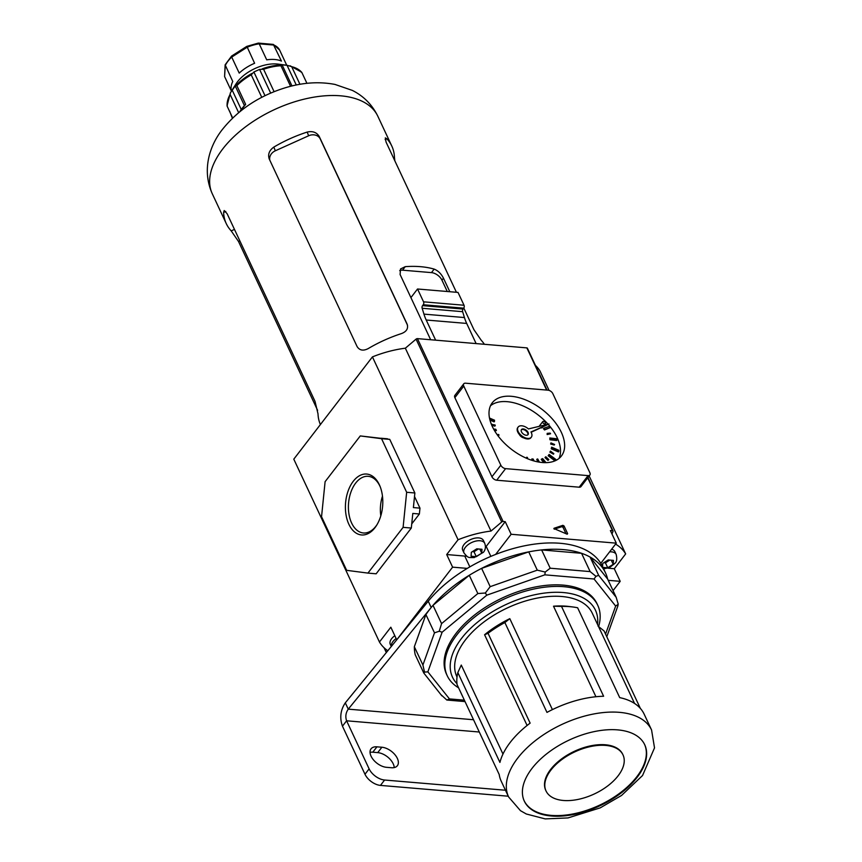 <?xml version="1.0" encoding="UTF-8"?>
<svg xmlns="http://www.w3.org/2000/svg" width="862" height="862" viewBox="0 0 862 862"><rect width="100%" height="100%" fill="white"/><g stroke="black" fill="none" stroke-linecap="round" stroke-linejoin="round"><path stroke-width="1.29" d="M371.059 756.168A13.501 7.78 37.6 0 0 386.532 767.32L391.467 767.73A13.501 7.78 37.6 0 0 397.371 765.715A13.501 7.78 37.6 0 0 394.925 754.67A13.501 7.78 37.6 0 0 381.866 747.235L376.942 746.826A13.501 7.78 37.6 0 0 371.037 748.841A13.501 7.78 37.6 0 0 371.059 756.168M508.257 796.208L380.454 785.401A13.501 7.78 -142.4 0 1 364.982 774.248L342.462 726.17C339.52 717.895 340.468 710.116 345.306 702.842L348.259 709.146C345.759 712.777 345.209 716.656 346.599 720.794L342.462 726.17M394.225 767.579A13.501 7.78 37.6 0 0 377.728 752.623L372.804 752.203A13.501 7.78 37.6 0 0 370.035 752.354M364.982 774.248L369.119 768.872L346.599 720.794L479.283 732.01M369.119 768.872A13.501 7.78 37.6 0 0 384.603 780.024L380.454 785.401M505.455 790.238L384.603 780.024M425.914 614.563L414.342 646.726A103.86 56.676 154.9 0 0 415.225 654.743L423.792 673.028L424.524 672.112L422.908 665.011L434.48 632.848L425.914 614.563A103.86 56.676 154.9 0 1 429.265 609.94A103.86 56.676 154.9 0 1 433.004 605.339L469.273 575.266A103.86 56.676 154.9 0 1 481.621 568.37L528.718 551.874A103.86 56.676 154.9 0 1 541.627 549.924L581.57 553.307A103.86 56.676 154.9 0 1 590.082 557.057L607.613 579.027A103.86 56.676 154.9 0 0 605.48 572.821A103.86 56.676 154.9 0 0 528.223 551.971A103.86 56.676 154.9 0 0 431.194 607.505L348.259 709.146L473.54 719.738M605.48 572.821L602.516 566.517A103.86 56.676 154.9 0 0 525.26 545.668A103.86 56.676 154.9 0 0 428.242 601.202L345.306 702.842M597.538 624.444A78.938 43.078 154.9 0 0 547.101 592.776A78.938 43.078 154.9 0 0 461.536 638.397A78.938 43.078 154.9 0 0 456.979 683.674M458.584 687.822A83.086 45.341 -25.1 0 1 447.249 675.776A83.086 45.341 -25.1 0 1 456.774 634.971A83.086 45.341 -25.1 0 1 534.548 588.886A83.086 45.341 -25.1 0 1 597.743 605.286A83.086 45.341 -25.1 0 1 598.637 626.588M598.034 626.114L604.068 630.93L640.358 708.402M572.939 606.988A78.938 43.078 154.9 0 0 561.518 606.417L553.512 606.202A74.778 40.805 154.9 0 1 569.232 606.514L572.939 606.988A78.938 43.078 154.9 0 1 577.626 607.775L619.713 697.627A78.938 43.078 -25.1 0 1 644.162 714.167L651.575 729.995L654.517 747.871L642.546 775.52L621.577 795.432L600.243 807.856L567.993 817.93L545.215 818.9L526.305 813.997L520.454 810.668L508.612 796.962A78.938 43.078 -25.1 0 1 517.653 758.204A78.938 43.078 -25.1 0 1 591.537 714.415A78.938 43.078 -25.1 0 1 651.575 729.995M561.518 606.417L603.615 696.259A78.938 43.078 -25.1 0 0 546.971 712.4L504.873 622.547A78.938 43.078 154.9 0 0 488.043 633.29L530.13 723.132A78.938 43.078 -25.1 0 0 510.239 742.376A78.938 43.078 -25.1 0 0 499.928 762.428L457.841 672.576A78.938 43.078 154.9 0 0 457.108 684.676L499.206 774.529A78.938 43.078 -25.1 0 0 501.199 781.144L508.612 796.962M637.093 777.384A66.471 36.279 154.9 0 0 644.722 744.746A66.471 36.279 154.9 0 0 594.166 731.622A66.471 36.279 154.9 0 0 531.94 768.495A66.471 36.279 154.9 0 0 524.322 801.132A66.471 36.279 154.9 0 0 574.879 814.256A66.471 36.279 154.9 0 0 637.093 777.384M524.182 800.82A66.471 36.279 154.9 0 0 574.879 813.566A66.471 36.279 154.9 0 0 636.802 776.759A66.471 36.279 154.9 0 0 644.571 744.423M618.14 775.778A42.497 23.199 154.9 0 0 623.01 754.907A42.497 23.199 154.9 0 0 590.686 746.524A42.497 23.199 154.9 0 0 550.904 770.1A42.497 23.199 154.9 0 0 546.034 790.971A42.497 23.199 154.9 0 0 578.359 799.354A42.497 23.199 154.9 0 0 618.14 775.778M622.86 754.595A42.497 23.199 154.9 0 0 622.709 754.282A42.497 23.199 154.9 0 0 590.395 745.889A42.497 23.199 154.9 0 0 550.613 769.464A42.497 23.199 154.9 0 0 545.743 790.335A42.497 23.199 154.9 0 0 545.894 790.648M597.743 605.286L597 603.702A83.086 45.341 154.9 0 0 533.815 587.302A83.086 45.341 154.9 0 0 456.041 633.398A83.086 45.341 154.9 0 0 446.516 674.203L447.249 675.776M457.022 677.036L456.838 676.67A74.778 40.805 -25.1 0 1 465.415 639.938A74.778 40.805 -25.1 0 1 535.41 598.465A74.778 40.805 -25.1 0 1 592.28 613.216L634.551 703.446M552.402 709.598L509.798 618.657A74.778 40.805 154.9 0 0 484.584 634.744L527.102 725.492M553.512 606.202L595.922 696.733M434.48 632.848L439.243 631.232L441.57 623.625L477.839 593.552L485.338 593.013L490.187 586.656L537.285 570.159L545.204 572.045L550.193 568.209L590.136 571.592L595.976 576.333L598.648 575.342L616.179 597.312L618.259 604.251L617.063 605.329M423.792 673.028L441.883 695.849M414.342 646.726L422.908 665.011M465.038 701.593L446.818 700.03L441.322 694.987M433.004 605.339L441.57 623.625M481.621 568.37L490.187 586.656M469.273 575.266L477.839 593.552M528.718 551.874L537.285 570.159M541.627 549.924L550.193 568.209M590.082 557.057L598.648 575.342M581.57 553.307L590.136 571.592M607.613 579.027L616.179 597.312M457.841 672.576L461.278 665.065L502.977 754.067M488.043 633.29L484.584 634.744M509.798 618.657L504.873 622.547M446.818 700.03L449.458 698.91L464.37 700.17M605.555 634.13L615.662 606.061L618.259 604.251M424.524 672.112L427.854 671.843L449.458 698.91M615.662 606.061L594.058 578.995L595.976 576.333M439.243 631.232L442.12 632.223L427.854 671.843M594.058 578.995L544.838 574.835L545.204 572.045M485.338 593.013L486.804 595.157L442.12 632.223M527.813 434.879A4.159 2.392 37.6 0 0 527.63 432.918A4.159 2.392 37.6 0 0 524.592 429.987A4.159 2.392 37.6 0 0 521.294 429.869A4.159 2.392 37.6 0 1 524.592 429.987A4.159 2.392 37.6 0 1 527.63 432.918A4.159 2.392 37.6 0 1 527.813 434.879M519.43 434.567A4.159 2.392 37.6 0 0 523.74 437.885M528.04 432.379A4.159 2.392 37.6 0 0 524.753 429.341A4.159 2.392 37.6 0 0 521.467 429.567A4.159 2.392 37.6 0 0 521.467 431.83A4.159 2.392 37.6 0 0 524.764 434.868A4.159 2.392 37.6 0 0 528.05 434.631A4.159 2.392 37.6 0 0 528.04 432.379M549.008 423.996L528.428 428.931A8.308 4.795 37.6 0 0 518.17 427.035A8.308 4.795 37.6 0 0 518.181 431.55A8.308 4.795 37.6 0 0 524.775 437.637A8.308 4.795 37.6 0 0 531.348 437.163A8.308 4.795 37.6 0 0 531.326 432.659A8.308 4.795 37.6 0 0 530.97 431.97L549.008 423.996L531.132 432.261M517.976 427.326A8.308 4.795 37.6 0 0 517.76 427.574A8.308 4.795 37.6 0 0 517.771 432.088A8.308 4.795 37.6 0 0 524.365 438.176A8.308 4.795 37.6 0 0 530.927 437.702A8.308 4.795 37.6 0 0 531.121 437.422M542.758 422.499A1.659 0.959 37.6 0 0 544.073 423.716A1.659 0.959 37.6 0 0 545.387 423.63A1.659 0.959 37.6 0 0 545.387 422.725A1.659 0.959 37.6 0 0 544.062 421.507A1.659 0.959 37.6 0 0 542.748 421.604A1.659 0.959 37.6 0 0 542.758 422.499M541.153 427.821A1.659 0.959 37.6 0 0 542.284 427.66L542.683 427.153M561.334 432.325A43.628 25.149 37.6 0 0 526.725 400.367A43.628 25.149 37.6 0 0 492.245 402.823A43.628 25.149 37.6 0 0 492.321 426.496A43.628 25.149 37.6 0 0 526.93 458.455A43.628 25.149 37.6 0 0 561.41 455.998A43.628 25.149 37.6 0 0 561.334 432.325M559.029 458.444A43.628 25.149 37.6 0 0 557.197 437.713A43.628 25.149 37.6 0 0 548.437 424.6M548.092 424.212A43.628 25.149 37.6 0 0 490.489 405.754M542.748 421.604L539.644 425.634A1.659 0.959 37.6 0 0 539.547 426.259M544.515 429.955L550.031 427.703L549.019 426.485L543.911 428.188L544.924 429.416L544.515 429.955L543.502 428.726L543.911 428.188M549.945 439.76L556.604 440.525L557.024 439.986L556.475 438.726L549.816 437.971L549.945 439.76L549.816 437.971M551.227 448.822L558.436 451.925L558.845 451.386L558.856 450.287L551.648 447.184L551.227 448.822L551.648 447.184M548.167 455.75L554.816 460.728L555.236 460.189L555.785 459.403L549.137 454.425L548.167 455.75L549.137 454.425M546.023 462.635L542.661 458.595L541.228 459.478L543.836 462.614M534.041 460.976L533.212 459.069L531.876 458.918L531.832 460.297M494.702 430.935L496.393 430.547L495.844 429.287L493.614 429.028M489.95 420.063L494.142 421.874L494.562 420.225L489.487 418.038M547.154 434.545L550.57 433.758L550.171 433.133L547.176 433.37L547.154 434.545L547.176 433.37M550.656 444.038L554.191 445.029L554.611 444.49L550.937 442.906L550.656 444.038L550.937 442.906M549.902 452.13L553.436 454.199L553.846 453.66L550.462 451.117L549.902 452.13L550.462 451.117M545.01 457.582L547.995 460.405L548.814 459.586L545.818 456.763L545.01 457.582M539.429 462.161L537.726 458.983L536.714 459.565L538.222 461.946M527.716 458.778L527.404 457.431L526.693 457.237L526.38 458.218M497.934 435.73L499.033 435.138L498.635 434.502L497.126 434.631M491.782 425.289L494.853 426.151L495.133 425.009L491.372 424.309M589.888 472.742L552.822 393.611A4.159 2.392 37.6 0 0 548.06 390.184L465.577 383.202A4.159 2.392 37.6 0 0 463.756 383.827A4.159 2.392 37.6 0 0 463.767 386.079L500.833 465.211A4.159 2.392 37.6 0 0 505.595 468.637L588.078 475.619A4.159 2.392 37.6 0 0 589.899 474.994A4.159 2.392 37.6 0 0 589.888 472.742M463.767 386.079L454.867 397.651L491.933 476.783L500.833 465.211M505.595 468.637L496.695 480.22L579.178 487.192L588.078 475.619M454.867 397.651A4.159 2.392 -142.4 0 1 454.867 395.399L463.756 383.827M589.899 474.994L580.999 486.567A4.159 2.392 -142.4 0 1 579.178 487.192M496.695 480.22A4.159 2.392 -142.4 0 1 491.933 476.783M544.924 429.416L550.031 427.703M550.365 439.221L557.024 439.986M551.648 448.283L558.845 451.386M548.577 455.211L555.236 460.189M541.638 458.94L544.719 462.635M531.876 458.918L532.587 460.545M522.221 456.213L520.616 455.351M510.035 448.175L511.328 449.221M501.846 440.471L500.779 439.264M494.325 430.31L496.393 430.547M489.756 419.255L494.562 421.335M547.575 434.006L550.57 433.758M551.077 443.51L554.611 444.49M550.322 451.591L553.846 453.66M545.42 457.043L548.415 459.866L547.995 460.405M537.123 459.026L539.062 462.097M526.693 457.237L526.984 458.476M516.306 452.755L515.508 452.227M506.113 444.781L505.509 444.221M497.579 435.256L499.033 435.138M491.599 424.029L491.588 424.826M491.739 424.621L495.273 425.612M348.884 524.312A30.569 18.598 94.8 0 1 353.237 481.308A30.569 18.598 94.8 0 1 379.323 484.703A30.569 18.598 94.8 0 1 379.959 486.136A30.569 18.598 94.8 0 1 376.64 525.281A30.569 18.598 94.8 0 1 348.884 524.312M380.239 486.879A28.424 17.294 -85.2 0 0 379.959 486.233A28.424 17.294 -85.2 0 0 368.591 476.363A28.424 17.294 -85.2 0 0 351.017 491.825A28.424 17.294 -85.2 0 0 351.642 523.072A28.424 17.294 -85.2 0 0 363.796 533.007A28.424 17.294 -85.2 0 0 377.05 524.602M382.469 496.167A27.25 16.572 -85.2 0 0 380.81 515.821M546.616 390.055L526.854 347.882L417.445 338.626L503.096 521.478L505.229 521.661L511.134 534.268L495.639 554.428M535.431 365.369A82.677 45.115 -25.1 0 1 540.011 371.059L549.062 390.4M589.155 475.964L625.661 553.91A82.677 45.115 154.9 0 0 615.576 544.094M526.854 347.882A1.25 0.679 -25.1 0 1 527.361 348.162L547.004 390.087M416.066 339.122L405.345 348.205L490.995 531.067L501.716 521.973L416.066 339.122A1.25 0.679 -25.1 0 1 417.445 338.626M405.345 348.205A82.677 45.115 154.9 0 0 372.427 356.89L458.078 539.741A82.677 45.115 -25.1 0 1 490.995 531.067M387.62 439.103L360.273 435.924L325.103 481.675L321.548 516.737L346.653 570.332L367.934 573.101L403.104 527.35L411.314 528.04L376.144 573.801L367.934 573.101M414.87 492.978L389.764 439.383L381.554 438.683L406.659 492.277L414.87 492.978L413.394 507.589L419.966 508.138L414.514 496.512M419.966 508.138L419.374 513.989L412.801 513.429L411.314 528.04M411.734 523.913L419.374 513.989M372.427 356.89L293.791 459.166L379.452 642.018A82.677 45.115 154.9 0 0 387.814 650.745M608.227 580.32L620.198 581.333L613.054 590.621M511.134 534.268L616.287 543.157L600.792 563.328M467.258 568.392L452.604 567.153L397.016 639.464M607.882 568.177L614.283 568.715L625.661 553.91M614.283 568.715L620.198 581.333M396.735 639.819L390.831 627.213L379.452 642.018M469.833 566.873L464.769 556.076L446.699 554.546L452.604 567.153M446.699 554.546L458.078 539.741M611.998 534.02L613.011 531.38A1.25 0.679 -25.1 0 0 613.022 531.014A1.25 0.679 -25.1 0 0 612.505 530.733L610.382 530.55L616.287 543.157M567.207 534.203L567.638 533.632L564.06 525.992L563.026 527.339L561.862 526.671L554.234 529.203M567.638 533.632L567.034 534.149L553.857 528.525M561.862 526.671L562.897 525.324L554.072 528.255M562.897 525.324L564.06 525.992M501.716 521.973A1.25 0.679 -25.1 0 1 503.096 521.478M406.659 492.277L403.104 527.35M381.554 438.683L360.273 435.924M389.764 439.383L380.907 438.23L387.48 438.78M566.043 533.772L563.026 527.339M505.229 521.661L486.19 546.422L490.855 556.378M464.769 556.076A16.615 9.073 154.9 0 0 466.676 556.13M485.435 547.338A16.615 9.073 154.9 0 0 486.19 546.422M476.772 548.835L471.32 552.316L471.083 556.238L476.298 556.68L481.75 553.199L481.987 549.277L476.772 548.835M484.724 543.297L483.388 540.463A11.421 6.239 154.9 0 0 474.703 538.211A11.421 6.239 154.9 0 0 464.015 544.547A11.421 6.239 154.9 0 0 462.7 550.161L464.025 552.995A11.421 6.239 -25.1 0 1 465.34 547.381A11.421 6.239 -25.1 0 1 476.029 541.045A11.421 6.239 -25.1 0 1 484.724 543.297C485.952 546.756 485.522 549.751 483.42 552.294L474.154 557.606C468.12 557.434 468.389 558.339 464.025 552.995M479.875 549.191L481.75 553.199M472.559 551.637L473.992 551.755L478.238 549.051M473.992 551.755L476.298 556.68M391.283 646.489L390.281 644.356A11.421 6.239 -25.1 0 1 391.596 638.742A11.421 6.239 -25.1 0 1 394.807 635.714M613.194 564.308L607.742 567.789L602.527 567.347L602.764 563.425L608.216 559.944L613.432 560.386L613.194 564.308L611.32 560.311M611.6 549.256A11.421 6.239 -25.1 0 1 614.832 551.583L616.168 554.417A11.421 6.239 154.9 0 0 609.606 551.852M609.682 560.16L605.436 562.864L607.742 567.789M605.436 562.864L603.993 562.746M231.587 56.084L225.133 64.822L232.762 81.491A30.536 16.669 -25.1 0 0 231.479 91.049L236.102 83.776A30.536 16.669 -25.1 0 1 276.896 63.993A30.536 16.669 -25.1 0 1 278.07 64.111L287.035 65.286L282.1 64.865L280.958 65.771A41.548 22.671 154.9 0 0 263.61 69.283L259.581 69.413L253.891 71.977L251.241 74.854A41.548 22.671 154.9 0 0 236.867 85.64L235.24 85.984L230.445 92.708L227.029 105.8M239.873 111.521L245.648 104.377A41.548 22.671 154.9 0 0 241.823 108.741A41.548 22.671 154.9 0 0 239.873 111.521A41.548 22.671 154.9 0 0 239.733 111.737M306.937 83.334L301.862 72.516A41.548 22.671 154.9 0 0 291.69 66.676L287.035 65.286L296.269 85.004M299.944 84.314L291.69 66.676M290.569 86.297L280.958 65.771M274.094 91.674L263.61 69.283M261.768 97.331L251.241 74.854M245.648 104.377L236.867 85.64M286.723 65.232L279.59 50.007A30.536 16.669 154.9 0 0 273.944 45.061L259.214 43.822L266.714 59.834A30.536 16.669 -25.1 0 1 274.806 59.51A30.536 16.669 -25.1 0 1 281.443 61.083L273.319 44.415L258.428 43.1M259.214 43.822L257.695 43.606L259.214 43.822A30.536 16.669 154.9 0 0 247.114 47.259L231.716 57.086L239.216 73.108A30.536 16.669 -25.1 0 1 254.613 63.282L247.006 46.656M231.425 91.135L224.594 76.556L225.133 64.822M238.645 112.642L230.111 94.432A41.548 22.671 154.9 0 0 227.148 106.188L227.256 105.433M232.675 117.986L227.148 106.188M232.395 118.256L229.626 111.198M291.981 85.952L282.1 64.865M301.7 72.246L290.085 65.781M301.161 72.128L301.862 72.516M230.488 92.643L230.111 94.432M241.22 109.409L232.137 90.025M244.323 105.379L235.24 85.984M265.011 95.704L253.891 71.977M270.668 93.096L259.581 69.413M279.59 50.007L273.319 44.415M231.716 57.086L232.158 56.127L231.716 57.086A30.536 16.669 154.9 0 0 225.262 65.48L224.594 76.556M435.644 340.167L426.205 320.017A41.548 25.267 94.8 0 1 423.953 314.124L422.154 308.262A2.08 1.261 94.8 0 1 422.563 305.633L423.253 304.749A2.08 1.261 -85.2 0 0 423.544 301.819L464.025 305.245L458.013 292.412L417.531 288.996L410.915 297.605M423.544 301.819L417.531 288.996M422.563 305.633L463.045 309.059L463.734 308.165L423.253 304.749M423.953 314.124L464.435 317.55L462.635 311.688L422.154 308.262M476.126 343.593L466.687 323.433L426.205 320.017M464.025 305.245A2.08 1.261 94.8 0 1 463.734 308.165M463.045 309.059A2.08 1.261 -85.2 0 0 462.635 311.688M464.435 317.55A41.548 25.267 -85.2 0 0 466.687 323.433M430.655 339.747L400.097 274.515L400.528 268.976L405.248 266.66A91.404 49.877 -25.1 0 1 434.168 269.106C438.058 270.668 441.15 273.696 443.467 278.178L449.813 291.722M269.235 158.985C267.716 154.352 269.246 150.387 273.825 147.1A91.404 49.877 -25.1 0 1 307.152 132.08C312.604 130.83 316.623 132.295 319.22 136.455L407.101 324.069C408.502 328.411 406.648 331.568 401.53 333.562A91.404 49.877 154.9 0 0 368.214 348.582C363.29 351.125 359.594 350.457 357.116 346.599L269.106 158.694M484.369 344.283A91.404 49.877 154.9 0 0 481.255 340.307L473.96 329.726L463.81 308.057M456.418 292.283L386.079 142.111L385.303 137.898L386.876 138.814A91.404 49.877 -25.1 0 1 391.811 146.077A91.404 49.877 -25.1 0 1 394.451 157.293L394.839 160.817M317.615 410.355L238.494 241.457L231.199 230.876A91.404 49.877 -25.1 0 1 226.264 223.614A91.404 49.877 -25.1 0 1 223.624 212.397L224.185 210.522L227.137 213.744L315.018 401.358L318.013 413.879A91.404 49.877 154.9 0 0 320.405 424.557M447.259 291.507L441.947 280.161A9.137 5.269 37.6 0 0 431.463 272.618L402.554 270.172A9.137 5.269 37.6 0 0 399.699 270.614M407.532 325.286L320.244 138.944A9.137 7.661 -22.3 0 0 308.661 135.765L275.334 150.785A9.137 7.661 -22.3 0 0 269.828 160.246M431.194 607.505L428.242 601.202M372.804 752.203L376.942 746.826M377.728 752.623L381.866 747.235M544.838 574.835L486.804 595.157M612.505 530.733L587.722 477.817M384.355 648.008L386.435 652.437M396.143 638.548A11.421 6.239 154.9 0 0 392.921 641.587A11.421 6.239 154.9 0 0 391.348 646.403M236.166 85.263A40.934 22.337 -25.1 0 1 251.801 73.518M262.188 68.841A40.934 22.337 -25.1 0 1 281.066 65.027M212.3 193.799C201.428 169.652 209.929 144.913 222.708 129.074C238.688 109.334 259.796 95.488 286.033 87.547C302.928 82.504 319.252 81.459 334.995 84.433L352.364 90.413C363.699 96.135 372.19 104.744 377.836 116.251A91.404 49.877 154.9 0 0 308.327 98.214A91.404 49.877 154.9 0 0 222.773 148.91A91.404 49.877 154.9 0 0 212.3 193.799L226.264 223.614M443.467 278.178L441.947 280.161M405.248 266.66L402.554 270.172M431.463 272.618L434.168 269.106M273.825 147.1L275.334 150.785M308.661 135.765L307.152 132.08M319.22 136.455L320.244 138.944M386.876 138.814L385.142 139.601M393.406 157.768L394.451 157.293M239.841 240.854L238.494 241.457M231.199 230.876L234.475 229.4M225.769 211.427L223.624 212.397M623.01 754.907L622.709 754.282M546.034 790.971L545.743 790.335M606.783 636.738L618.054 605.426M531.348 437.163L530.927 437.702M518.17 427.035L517.76 427.574M545.387 423.63L544.224 425.138M613.022 531.014L587.959 477.516M384.032 647.707L386.316 652.577M603.626 568.877L609.606 567.498L614.865 563.403C616.783 561.905 617.214 558.899 616.168 554.417M258.309 43.1L246.78 46.386L231.619 56.052M377.836 116.251L391.811 146.077"/></g></svg>

